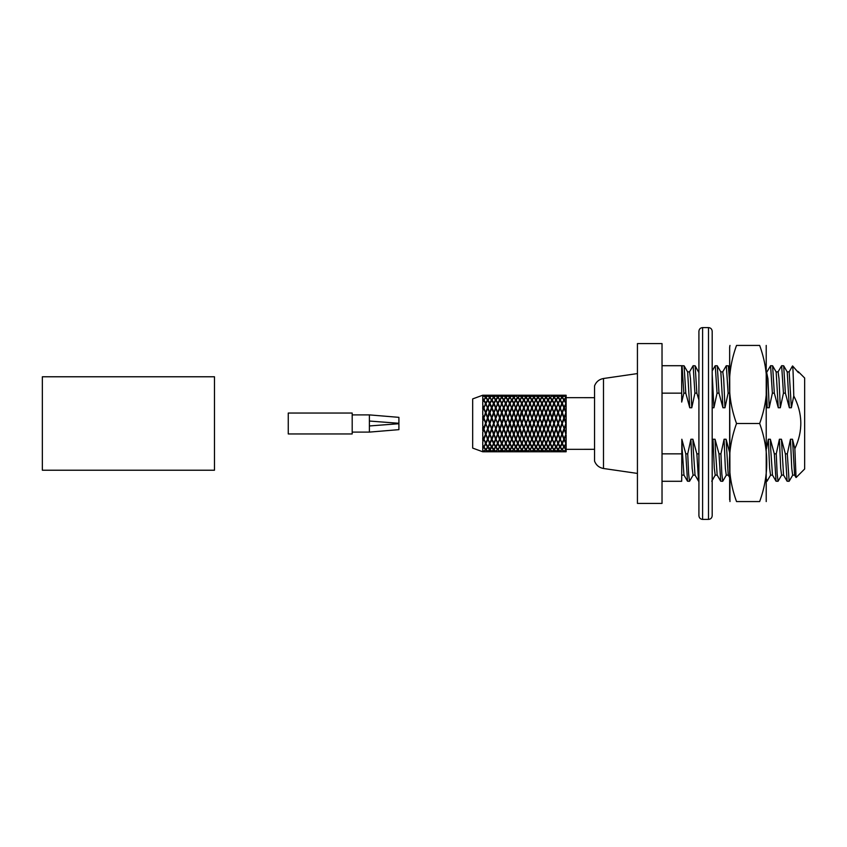 <?xml version="1.0" encoding="UTF-8"?>
<svg xmlns="http://www.w3.org/2000/svg" width="847" height="847" viewBox="0 0 847 847"><rect width="100%" height="100%" fill="white"/><g stroke="black" fill="none" stroke-linecap="round" stroke-linejoin="round"><path stroke-width="1.27" d="M369.398 425.956L369.398 432.108L398.905 429.651L398.905 423.722L369.398 425.956L369.398 421.044L398.905 423.278L398.905 417.349L369.398 414.892L352.193 414.892M393.008 424.167L381.203 425.067M375.306 421.488L369.398 421.044L369.398 414.892M352.193 433.95L352.193 413.05L288.255 413.05L288.255 433.95L352.193 433.95M390.869 424.336L398.905 423.722M214.482 470.223L214.482 376.777L42.35 376.777L42.35 470.223L214.482 470.223M708.505 519.402L708.505 327.598C710.718 327.8 711.956 329.028 712.189 331.283L712.189 515.717C711.967 517.951 710.739 519.179 708.505 519.402L702.597 519.402C700.363 519.179 699.135 517.951 698.913 515.717L698.913 331.283C699.146 329.028 700.384 327.8 702.597 327.598L702.597 519.402M712.189 499.063L712.189 501.159M712.189 411.367L712.189 405.597M766.217 345.428L766.217 501.572M729.648 499.804L729.648 347.196L729.966 501.572M759.653 423.5C769.108 449.524 769.108 475.548 759.653 501.572C769.108 501.572 769.108 501.572 759.653 501.572L736.53 501.572C727.075 501.572 727.075 501.572 736.53 501.572C727.075 501.572 727.075 501.572 736.53 501.572C727.075 475.548 727.075 449.524 736.53 423.5L759.653 423.5C769.108 397.476 769.108 371.452 759.653 345.428L736.53 345.428C727.075 345.428 727.075 345.428 736.53 345.428C727.075 371.452 727.075 397.476 736.53 423.5M759.653 345.428C769.108 345.428 769.108 345.428 759.653 345.428C769.108 345.428 769.108 345.428 759.653 345.428M564.134 428.328L562.09 423.5L564.134 428.328L565.881 423.5L564.134 418.672L562.344 423.5M566.124 434.987L566.124 442.992L564.388 439.212L566.124 433.579L558.099 413.325L556.066 418.376L554.054 413.325L552.075 418.376L550.042 413.325L548.02 418.376L546.05 413.325L544.018 418.376L541.985 413.325L540.015 418.376L545.51 432.277L537.993 413.325L535.96 418.376L541.455 432.277L533.97 413.325L525.945 433.675L523.912 428.624L521.89 433.675L519.92 428.624L517.888 433.675L515.855 428.624L513.885 433.675L511.863 428.624L509.83 433.675L507.851 428.624L505.839 433.675L499.815 418.672L497.517 423.5L493.79 413.325L491.747 418.376L489.735 413.325L487.766 418.376L485.733 413.325L483.701 418.376L482.79 416.173M560.089 417.296L558.364 412.68L560.089 408.381L561.836 412.68L560.089 418.376L558.639 414.723M556.066 417.296L557.845 412.68L556.066 408.381L554.298 412.68L556.066 418.376L554.584 414.723M558.099 412.034L556.32 407.788L558.099 404.008L559.846 407.788L558.099 413.442M554.054 412.034L555.812 407.788L554.054 404.008L552.329 407.788L554.054 413.442M556.066 399.604L554.298 397.37L556.066 395.909L557.845 397.37L556.066 399.604L557.845 403.5L556.066 408.889M556.066 407.206L554.298 403.5L556.066 400.387M552.075 407.206L553.8 403.5L552.075 400.387L550.296 403.5L552.075 408.889M554.054 397.116L552.329 395.761L555.812 395.761L554.054 397.116L555.812 399.985L554.054 403.013L554.054 404.908M554.054 403.013L552.329 399.985L554.054 397.645M550.042 403.013L551.821 399.985L550.042 397.645L548.274 399.985L550.042 403.013L550.042 404.908M552.075 395.634L550.296 395.221L553.8 395.221L552.075 395.634L553.8 397.37L552.075 400.387M552.075 399.604L550.296 397.37L552.075 395.909M501.572 423.5L499.561 429.016L497.771 423.5L495.781 428.624L497.231 432.277L490.265 414.723M499.815 429.704L498.036 434.32L499.815 438.619L501.572 434.32L497.771 423.5L499.815 418.672M499.815 428.328L498.036 423.5M548.02 399.604L549.788 397.37L548.02 395.909L546.294 397.37L548.02 399.604L546.294 403.5L548.02 408.889M550.296 395.253L551.821 395.761L550.042 397.645M550.042 397.116L548.274 395.761L550.042 395.231L548.02 395.909M546.05 397.116L547.765 395.761L544.282 395.761L546.05 397.116L544.282 399.985L546.05 403.013L546.05 404.908M548.02 395.634L546.05 395.231M517.888 442.092L517.888 443.987L519.666 447.015L517.888 449.884L519.666 451.239L513.885 451.769L512.117 451.239L513.885 449.884L515.611 451.239L513.885 451.769M495.781 417.296L494.045 412.68L495.781 408.381L497.517 412.68L495.781 418.376L494.33 414.723M545.796 395.221L542.239 395.221L545.796 395.221L544.018 395.634L542.239 397.37L544.018 399.604L542.239 403.5L544.018 408.889M510.085 451.779L513.631 451.779L511.863 451.366L510.085 449.63L511.863 447.396L513.631 449.63L511.863 451.091M491.747 417.296L493.536 412.68L491.747 408.381L489.99 412.68L491.747 418.376L489.735 423.5L493.25 432.277L486.273 414.723M493.79 412.034L492.012 407.788L493.79 404.008L495.527 407.788L493.79 413.442M509.83 449.884L508.105 451.239L511.609 451.239L508.105 447.015L509.83 443.987L509.83 442.092M489.735 412.034L491.493 407.788L489.735 404.008L488.02 407.788L489.735 413.442M491.747 407.206L489.99 403.5L491.747 400.387L493.536 403.5L491.747 407.206L491.747 408.889M487.766 407.206L489.492 403.5L487.766 400.387L485.987 403.5L487.766 408.889M489.735 403.013L488.02 399.985L489.735 397.645L491.493 399.985L489.735 403.013L489.735 404.908M485.733 403.013L487.512 399.985L485.733 397.645L483.955 399.985L485.733 403.013L485.733 404.908M487.766 399.604L485.987 397.37L487.766 395.909L489.492 397.37L487.766 400.387M482.79 396.184L483.457 395.761L482.79 395.464M487.766 395.909L485.479 395.253L482.79 396.587M483.701 408.889L485.469 403.5L483.701 400.387L485.469 397.37L483.701 395.909M485.733 397.116L483.955 395.761L487.512 395.761L485.733 397.645M509.83 451.769L507.851 451.366L509.576 449.63L506.093 443.5L507.851 438.111M509.227 451.758L505.839 451.769L507.607 451.239L505.839 449.884L507.607 447.015L505.839 443.987L505.839 442.092M505.839 449.884L504.06 451.239L505.839 451.769L503.806 451.366L505.585 449.63L503.806 447.396L505.585 443.5L503.806 438.111M505.839 434.966L507.607 439.212L505.839 442.992L504.06 439.212L505.839 433.558M564.134 429.704L562.344 434.32L564.134 438.619L565.881 434.32L564.134 428.624L565.605 432.277M566.124 433.548L566.124 422.78L562.344 412.68L564.134 408.381L565.881 412.68L564.134 417.296M501.297 432.277L499.815 428.624L501.816 433.675L503.806 428.624L502.059 434.32L503.806 438.619L505.585 434.32L503.806 429.704M501.816 434.966L500.069 439.212L501.816 442.992L503.542 439.212L501.816 433.558M506.379 432.277L511.609 417.984L509.83 413.325L503.806 428.328M511.609 417.984L507.851 428.624L505.839 423.5L503.806 428.624L498.036 412.68L499.815 408.381L501.572 412.68L499.815 417.296M503.806 417.296L502.059 412.68L503.806 408.381L505.585 412.68L503.806 418.376L505.839 423.5L504.06 429.016M509.301 414.723L507.851 418.376L506.093 412.68L507.851 408.381L509.576 412.68L507.851 417.296M511.863 417.296L513.631 412.68L511.863 408.381L510.085 412.68L511.863 418.376L508.105 429.016M509.83 413.442L508.105 407.788L509.83 404.008L511.609 407.788L509.83 412.034M513.885 412.034L515.611 407.788L513.885 404.008L512.117 407.788L513.885 413.442M511.863 408.889L510.085 403.5L511.863 400.387L510.085 397.37L511.863 395.909L513.631 397.37L511.863 399.604M511.863 400.387L513.631 403.5L511.863 407.206M515.855 407.206L517.623 403.5L515.855 400.387L514.14 403.5L515.855 408.889M513.885 404.908L513.885 403.013L512.117 399.985L513.885 397.645L512.117 395.761L515.611 395.761L513.885 397.116M513.885 397.645L515.611 399.985L513.885 403.013M517.888 403.013L519.666 399.985L517.888 397.645L516.109 399.985L517.888 403.013L517.888 404.908M515.855 400.387L514.14 397.37L515.855 395.634L513.885 395.231M515.855 395.909L517.623 397.37L515.855 399.604M519.92 399.604L521.646 397.37L519.92 395.909L518.142 397.37L519.92 399.604L518.142 403.5L519.92 408.889M517.888 397.645L516.109 395.761L517.888 395.231L515.855 395.634M519.92 395.909L517.888 395.231L519.666 395.761L517.888 397.116M521.89 397.116L523.647 395.761L520.174 395.761L521.89 397.116L520.174 399.985L521.89 403.013L521.89 404.908M521.646 395.221L518.142 395.221M491.747 438.111L491.747 439.794L493.536 443.5L491.747 447.396L493.536 449.63L491.747 451.366L489.99 451.779L493.536 451.779M489.735 449.884L491.493 451.239L488.02 451.239L489.735 449.884L489.735 447.788M522.144 395.221L525.691 395.221L522.144 395.221L523.912 395.634L522.144 397.37L523.912 399.604L522.144 403.5L523.912 408.889M556.066 438.111L557.845 443.5L556.066 447.396L557.845 449.63L556.066 451.366L554.298 451.779L557.845 451.779M554.054 449.884L555.812 451.239L552.329 451.239L554.054 449.884L552.329 447.015L554.054 443.987L554.054 442.092M493.79 442.092L493.79 443.987L495.527 447.015L492.012 451.239L495.527 451.239L493.79 449.884M558.099 442.092L558.099 443.987L559.846 447.015L556.32 451.239L559.846 451.239L558.099 449.884M495.781 438.111L497.517 443.5L494.045 449.63L495.781 451.366L493.79 451.769M560.089 438.111L561.836 443.5L558.364 449.63L560.089 451.091L558.364 451.779L561.836 451.779L560.089 451.366M497.771 442.092L497.771 443.987L496.024 447.015L497.771 449.355L496.024 451.239L497.771 451.769L495.781 451.366M562.09 442.092L562.09 443.987L560.333 447.015L562.09 449.355L560.333 451.239L561.836 451.747M502.335 432.277L503.806 428.624L505.299 432.277M499.815 438.111L498.036 443.5L499.815 446.613L498.036 449.63L499.815 451.366L498.036 451.779L501.572 451.779M497.771 434.966L499.561 439.212L497.771 442.992L496.024 439.212L497.771 433.558M564.134 438.111L564.134 439.794L562.344 443.5L564.134 446.613L562.344 449.63L564.134 451.366L562.344 451.779L565.881 451.779M562.09 434.966L563.869 439.212L562.09 442.992L560.333 439.212L562.09 433.558M561.55 432.277L560.089 428.624L562.09 433.675L563.869 429.016M560.089 429.704L558.364 434.32L560.089 438.619L561.836 434.32L558.364 423.5L560.089 428.624L556.066 418.376L554.054 423.5L557.559 432.277L550.582 414.723M559.846 417.984L558.099 423.5L556.066 418.376L557.559 414.723M558.099 422.801L556.32 417.984M552.075 417.296L553.483 411.854L552.075 408.381L550.296 412.68L552.075 418.376L550.042 423.5L553.525 432.277L546.58 414.723M550.042 412.034L551.821 407.788L550.042 404.008L548.274 407.788L550.042 413.442M548.02 407.206L549.788 403.5L548.02 400.387M495.781 429.704L494.045 434.32L495.781 438.619L497.517 434.32L495.781 428.624L493.79 433.675L493.25 432.277M499.561 429.016L497.771 433.675L497.231 432.277M546.05 403.013L547.765 399.985L546.05 397.645M544.018 399.604L545.796 397.37L544.018 395.909M495.527 417.984L493.79 423.5L491.747 418.376L493.25 414.723M493.79 422.801L492.012 417.984M541.985 404.908L541.985 403.013L543.763 399.985L541.985 397.116L543.763 395.761L541.741 395.253M487.766 417.296L489.174 411.854L487.766 408.381L485.987 412.68L487.766 418.376L485.733 423.5L489.217 432.277L482.832 416.142M485.733 412.034L487.512 407.788L485.733 404.008L483.955 407.788L485.733 413.442M482.832 398.376L482.832 399.053L482.832 398.376M482.79 401.065L483.457 399.985L482.79 399.011M483.701 399.604L482.79 398.334M507.851 451.091L506.093 449.63L507.851 447.396M505.839 449.355L504.06 447.015L505.839 443.987M501.816 449.884L500.069 451.239L503.542 451.239L501.816 449.884L503.542 447.015L501.816 443.987L501.816 442.092M503.806 446.613L502.059 443.5L503.806 439.794M509.301 432.277L507.851 428.624L506.093 434.32L507.851 438.619L509.576 434.32L507.851 429.704M510.37 432.277L515.611 417.984L513.885 413.325L511.863 418.376L510.37 414.723M513.356 414.723L511.863 418.376L513.885 423.5L510.085 434.32L511.863 438.619L513.631 434.32L511.863 429.704M515.855 417.296L517.623 412.68L515.855 408.381L514.14 412.68L515.855 418.376L512.117 429.016M517.888 412.034L519.666 407.788L517.888 404.008L516.109 407.788L517.888 413.442M527.935 408.889L529.671 403.5L527.935 399.604L529.671 397.37L527.766 395.56L524.166 395.761L525.945 397.116L524.166 399.985L525.945 403.013L525.945 404.908M495.781 447.396L497.517 449.63L495.781 451.091M560.089 447.396L561.836 449.63L560.089 451.091M497.771 443.987L499.561 447.015L497.771 449.355M562.09 443.987L563.869 447.015L562.09 449.355M566.124 442.102L566.124 443.997L564.388 447.015L566.124 449.344L594.541 449.323M564.134 439.794L565.881 443.5L564.134 446.613M558.099 434.966L556.32 439.212L558.099 442.992L559.846 439.212L558.099 433.558M556.066 429.704L554.298 434.32L556.066 438.619L557.845 434.32L552.075 418.376L553.525 414.723M559.846 429.016L558.099 433.675L557.559 432.277M555.812 417.984L552.075 428.624L548.02 418.376L546.05 423.5L549.502 432.277L542.525 414.723M554.054 422.801L552.329 417.984M548.02 417.296L549.788 412.68L548.02 408.381L546.294 412.68L548.02 418.376L549.502 414.723M546.05 412.034L547.765 407.788L546.05 404.008L544.282 407.788L546.05 413.442M493.79 434.966L492.012 439.212L493.79 442.992L495.527 439.212L493.79 433.558M544.018 407.206L545.796 403.5L544.018 400.387M491.747 429.704L489.99 434.32L491.747 438.619L493.536 434.32L487.766 418.376L489.217 414.723M540.015 399.604L541.731 397.37L540.015 395.909L538.258 397.37L540.015 399.604L538.258 403.5L540.015 408.889M541.985 397.116L540.259 395.761L541.985 395.231M491.493 417.984L487.766 428.624L483.701 418.376L482.832 420.641M489.735 422.801L488.02 417.984M537.993 404.908L537.993 403.013L539.761 399.985L537.993 397.116L539.761 395.761L535.96 395.634L534.224 397.37L535.96 399.604L534.224 403.5L535.96 408.889M540.015 395.634L538.258 395.221L541.731 395.221L540.015 395.909M482.832 406.348L482.832 407.047M482.79 409.366L483.457 407.788L482.79 406.274M483.701 407.206L482.79 405.184M485.183 414.723L483.701 418.376L485.469 412.68L483.701 408.381L482.79 410.604M503.806 451.091L502.059 449.63L503.806 447.396M509.83 433.558L508.105 439.212L509.83 442.992L511.609 439.212L509.83 434.966M515.611 417.984L513.885 423.5L515.855 428.624L514.14 434.32L515.855 438.619L517.623 434.32L515.855 429.704M514.415 432.277L519.666 417.984L517.888 413.325L515.855 418.376L514.415 414.723M517.337 414.723L515.855 418.376L517.888 423.5L515.855 428.624L517.337 432.277M519.92 417.296L521.328 411.854L519.92 408.381L518.142 412.68L519.92 418.376L516.109 429.016M521.89 412.034L523.647 407.788L521.89 404.008L520.174 407.788L521.89 413.442M519.92 400.387L521.646 403.5L519.92 407.206M521.89 397.645L523.647 399.985L521.89 403.013M523.912 395.909L525.691 397.37L523.912 399.604M527.935 395.909L526.199 397.37L527.935 399.604M525.945 395.231L527.692 395.761L525.945 397.116M529.936 397.116L531.715 395.761L528.179 395.761L529.936 397.116L528.179 399.985L529.936 403.013L529.936 404.908M529.936 395.231L527.935 395.634M497.771 449.884L499.561 451.239L497.771 451.769M562.09 449.884L563.869 451.239L562.09 451.769M566.124 449.895L564.388 451.239L566.135 451.769L566.124 443.997M564.134 447.396L565.881 449.63L564.134 451.091M554.054 434.966L552.329 439.212L554.054 442.992L555.812 439.212L554.054 433.558M552.075 429.704L550.296 434.32L552.075 438.619L553.8 434.32L552.075 428.624L550.042 433.675L549.502 432.277M555.812 429.016L554.054 433.675L553.525 432.277M551.821 417.984L547.765 429.016L544.018 418.376L541.731 423.5L538.544 414.723M550.042 422.801L548.274 417.984M544.018 417.296L545.796 412.68L544.018 408.381L542.239 412.68L544.018 418.376L545.51 414.723M541.985 412.034L543.763 407.788L541.985 404.008L540.259 407.788L541.985 413.442M489.735 434.966L488.02 439.212L489.735 442.992L491.493 439.212L489.735 433.558M540.015 407.206L541.731 403.5L540.015 400.387M541.985 403.013L540.259 399.985L541.985 397.645M487.766 429.704L485.987 434.32L487.766 438.619L489.492 434.32L487.766 428.624L485.733 433.675L482.832 426.359M491.493 429.016L489.735 433.675L489.217 432.277M535.96 399.604L537.739 397.37L535.96 395.909M537.993 397.116L536.215 395.761L538.247 395.253M483.701 417.296L482.79 414.829M487.512 417.984L483.701 428.624L482.79 427.184M485.733 422.801L483.955 417.984M560.089 446.613L558.364 443.5L560.089 439.794M533.97 397.116L535.706 395.761L532.234 395.761L533.97 397.116L532.234 399.985L533.97 403.013L533.97 404.908M535.96 395.634L534.224 395.221L537.739 395.221M495.781 446.613L494.045 443.5L495.781 439.794M503.806 451.366L502.059 451.779L503.806 451.366M511.863 438.111L510.085 443.5L511.863 447.396M513.885 433.558L512.117 439.212L513.885 442.992L515.611 439.212L513.885 434.966M519.666 417.984L517.888 423.5L519.92 428.624L518.142 434.32L519.92 438.619L521.328 435.146L519.92 429.704M518.428 432.277L523.647 417.984L521.89 413.325L519.92 418.376L518.428 414.723M521.371 414.723L519.92 418.376L521.89 423.5L519.92 428.624L523.912 418.376L521.89 423.5L523.912 428.624L522.144 434.32L523.912 438.619L525.691 434.32L523.912 429.704M523.912 417.296L525.691 412.68L523.912 408.381L522.144 412.68L523.912 418.376L522.43 414.723M525.945 412.034L527.692 407.788L525.945 404.008L524.166 407.788L525.945 413.442M523.912 400.387L525.691 403.5L523.912 407.206M527.935 400.387L526.199 403.5L527.935 407.206M525.945 397.645L527.692 399.985L525.945 403.013M507.851 439.794L509.576 443.5L507.851 446.613M531.969 399.604L533.726 397.37L531.969 395.909L530.19 397.37L531.969 399.604L530.19 403.5L531.969 408.889M554.054 449.355L555.812 447.015L554.054 443.987M556.066 446.613L554.298 443.5L556.066 439.794M552.075 451.366L550.296 451.779L553.8 451.779L552.075 451.366L553.8 449.63L552.075 447.396L553.8 443.5L552.075 438.111M550.042 434.966L548.274 439.212L550.042 442.992L551.821 439.212L550.042 433.558M548.02 429.704L546.294 434.32L548.02 438.619L549.788 434.32L548.02 428.624L546.05 433.675L545.51 432.277M547.765 417.984L543.763 429.016L541.985 423.5L539.761 429.016L534.499 414.723M546.05 422.801L544.282 417.984M491.747 446.613L489.99 443.5L491.747 439.794M489.735 443.987L488.02 447.015L489.735 449.355L491.493 447.015L489.735 443.987L489.735 442.092M540.015 417.296L541.731 412.68L540.015 408.381L538.258 412.68L540.015 418.376L535.96 428.624L537.453 432.277L531.969 418.376L526.199 434.32L527.935 438.619L529.671 434.32L527.935 429.704M487.766 451.366L485.987 451.779L489.492 451.779L487.766 451.366L489.492 449.63L487.766 447.396L489.492 443.5L487.766 438.111M537.993 412.034L539.761 407.788L537.993 404.008L536.215 407.788L537.993 413.442M485.733 434.966L483.955 439.212L485.733 442.992L487.512 439.212L485.733 433.558M537.993 403.013L536.215 399.985L537.993 397.645M535.96 407.206L537.739 403.5L535.96 400.387M485.469 423.5L483.701 428.328L485.183 432.277M483.701 428.328L482.79 425.787M482.79 436.396L483.701 438.619L485.469 434.32L483.701 428.624L482.832 430.858M558.099 449.355L556.32 447.015L558.099 443.987M533.97 403.013L535.706 399.985L533.97 397.645M493.79 449.355L492.012 447.015L493.79 443.987M513.885 442.092L513.885 443.987L512.117 447.015L513.885 449.884M511.863 439.794L513.631 443.5L511.863 446.613M515.855 438.111L514.14 443.5L515.855 446.613L514.14 449.63L515.855 451.366M517.888 433.558L516.109 439.212L517.888 442.992L519.666 439.212L517.888 434.966M523.647 417.984L525.405 414.723L523.912 418.376L525.945 423.5L523.912 428.624L522.144 423.5M523.912 428.328L527.935 418.376L525.945 413.325L525.405 414.723M527.935 417.296L529.671 412.68L527.935 408.381L526.199 412.68L527.935 418.376L522.43 432.277M529.936 412.034L531.715 407.788L529.936 404.008L528.179 407.788L529.936 413.442M529.936 397.645L531.715 399.985L529.936 403.013M552.075 446.613L550.296 443.5L552.075 439.794M550.296 451.747L551.821 451.239L550.042 449.884L551.821 447.015L550.042 443.987L550.042 442.092M550.042 449.884L548.274 451.239L550.042 451.769L548.02 451.366L549.788 449.63L548.02 447.396L549.788 443.5L548.02 438.111M546.05 434.966L544.282 439.212L546.05 442.992L547.765 439.212L546.05 433.558M544.018 429.704L542.239 434.32L544.018 438.619L545.796 434.32L544.018 428.624L541.985 433.675L541.455 432.277M487.766 446.613L485.987 443.5L487.766 439.794M485.987 451.747L487.512 451.239L485.733 449.884L487.512 447.015L485.733 443.987L485.733 442.092M535.96 417.296L537.739 412.68L535.96 408.381L534.224 412.68L535.96 418.376L533.97 423.5L531.969 418.672M485.733 449.884L483.955 451.239L485.733 451.769L483.701 451.366L485.469 449.63L483.701 447.396L485.469 443.5L483.701 438.111M482.79 440.726L483.457 439.212L482.79 437.634M533.97 412.034L535.706 407.788L533.97 404.008L532.234 407.788L533.97 413.442M531.969 407.206L533.726 403.5L531.969 400.387M513.885 443.987L515.611 447.015L513.885 449.355M515.855 439.794L517.623 443.5L515.855 446.613M517.888 443.987L516.109 447.015L517.888 449.355M519.92 438.111L518.142 443.5L519.92 446.613L518.142 449.63L519.92 451.366L516.109 451.239L517.888 449.884M521.89 433.558L520.174 439.212L521.89 442.992L523.647 439.212L521.89 434.966M526.199 423.5L527.935 428.624L526.199 423.5L529.396 414.723L527.935 418.376L529.936 423.5L528.179 417.984M529.936 422.801L531.969 418.376L529.936 413.325L529.396 414.723M531.969 417.296L533.726 412.68L531.969 408.381L530.19 412.68L531.969 418.376L533.451 414.723M552.075 451.091L550.296 449.63L552.075 447.396M550.042 449.355L548.274 447.015L550.042 443.987M548.02 446.613L546.294 443.5L548.02 439.794M548.02 451.366L546.05 451.769L547.765 451.239L546.05 449.884L547.765 447.015L546.05 443.987L546.05 442.092M544.018 451.366L542.239 451.779L545.796 451.779L544.018 451.366L545.796 449.63L544.018 447.396L545.796 443.5L544.018 438.111M541.985 434.966L540.259 439.212L541.985 442.992L543.763 439.212L541.985 433.558M540.015 429.704L538.258 434.32L540.015 438.619L541.731 434.32L540.015 428.624L537.993 433.675L537.453 432.277M487.766 451.091L485.987 449.63L487.766 447.396M485.733 449.355L483.955 447.015L485.733 443.987M483.701 446.613L482.79 445.046M482.79 447.989L483.457 447.015L482.79 445.935M515.855 447.396L517.623 449.63L515.855 451.091M519.92 439.794L521.646 443.5L519.92 446.613M521.89 442.092L521.89 443.987L520.174 447.015L521.89 449.884L520.174 451.239L523.647 451.239L521.89 449.884M523.912 438.111L522.144 443.5L523.912 446.613L522.144 449.63L523.912 451.366L522.144 451.779L525.691 451.779L522.144 451.779M525.945 433.558L524.166 439.212L525.945 442.992L527.692 439.212L525.945 434.966M535.706 417.984L529.936 433.675L527.935 428.624L526.485 432.277M533.97 424.199L532.234 429.016L529.671 423.5L527.935 428.328M548.02 451.091L546.294 449.63L548.02 447.396M546.05 449.355L544.282 447.015L546.05 443.987M544.018 446.613L542.239 443.5L544.018 439.794M541.985 449.884L540.259 451.239L543.763 451.239L541.985 449.884L543.763 447.015L541.985 443.987L541.985 442.092M541.731 451.779L538.258 451.779L541.731 451.779L540.015 451.366L541.731 449.63L540.015 447.396L541.731 443.5L540.015 438.111M537.993 434.966L536.215 439.212L537.993 442.992L539.761 439.212L537.993 433.558M535.96 429.704L534.224 434.32L535.96 438.619L537.739 434.32L535.96 428.624L533.97 433.675L531.969 428.624L530.476 432.277M483.701 451.091L482.79 450.413M482.79 451.536L483.457 451.239L482.79 450.816M533.97 422.801L532.234 417.984M519.92 447.396L521.646 449.63L519.92 451.091M521.89 443.987L523.647 447.015L521.89 449.355M523.912 439.794L525.691 443.5L523.912 446.613M525.945 442.092L525.945 443.987L524.166 447.015L525.945 449.355L524.166 451.239L527.692 451.239L525.945 449.884M527.935 438.111L526.199 443.5L527.935 446.613L526.199 449.63L527.935 451.366L525.945 451.769M529.936 433.558L528.179 439.212L529.936 442.992L531.715 439.212L529.936 434.966M533.726 423.5L530.19 434.32L531.969 438.619L533.726 434.32L531.969 429.704M546.05 451.769L544.282 451.239L546.05 449.884M544.018 451.091L542.239 449.63L544.018 447.396M541.985 449.355L540.259 447.015L541.985 443.987M540.015 446.613L538.258 443.5L540.015 439.794M538.247 451.747L539.761 451.239L537.993 449.884L539.761 447.015L537.993 443.987L537.993 442.092M537.993 449.884L536.215 451.239L537.993 451.769L535.96 451.366L537.739 449.63L535.96 447.396L537.739 443.5L535.96 438.111M533.97 434.966L532.234 439.212L533.97 442.992L535.706 439.212L533.97 433.558M533.451 432.277L532.234 429.016M485.987 395.221L489.492 395.221L487.766 395.634M489.735 397.116L491.493 395.761L488.02 395.761L489.735 397.645M521.646 451.779L518.142 451.779M523.912 447.396L525.691 449.63L523.912 451.091M525.945 443.987L527.692 447.015L525.945 449.355M527.935 439.794L529.671 443.5L527.935 446.613M529.936 442.092L529.936 443.987L528.179 447.015L529.936 449.355L528.179 451.239L529.936 451.769L527.935 451.366M531.969 438.111L530.19 443.5L531.969 446.613L530.19 449.63L531.969 451.366L530.19 451.779L533.726 451.779M511.863 395.634L510.085 395.221L513.631 395.221L511.863 395.909M509.83 404.908L509.83 403.013L511.609 399.985L509.83 397.116L511.609 395.761L508.465 395.39L506.093 397.37L507.851 399.604L506.093 403.5L507.851 408.889M540.015 451.091L538.258 449.63L540.015 447.396M537.993 449.355L536.215 447.015L537.993 443.987M535.96 446.613L534.224 443.5L535.96 439.794M533.97 449.884L532.234 451.239L535.706 451.239L533.97 449.884L535.706 447.015L533.97 443.987L533.97 442.092M531.969 446.613L533.726 443.5L531.969 439.794M491.747 399.604L493.536 397.37L491.747 395.909L489.99 397.37L491.747 400.387M491.747 395.909L489.99 395.221L493.536 395.221M495.781 408.889L497.517 403.5L495.781 399.604L497.517 397.37L495.601 395.56L492.012 395.761L493.79 397.116L492.012 399.985L493.79 403.013L493.79 404.908M556.066 395.909L554.298 395.221L557.845 395.221M558.353 395.253L556.32 395.761L558.099 397.116L556.32 399.985L558.099 403.013L558.099 404.908M527.935 447.396L529.671 449.63L527.935 451.091M529.936 443.987L531.715 447.015L529.936 449.355M533.97 443.987L532.234 447.015L533.97 449.355M509.83 397.116L508.105 395.761L509.83 395.231M507.851 399.604L509.576 397.37L507.851 395.909M507.851 395.634L503.806 395.634L502.059 397.37L503.806 399.604L502.059 403.5L503.806 408.889M505.839 397.116L507.607 395.761L504.06 395.761L505.839 397.116L504.06 399.985L505.839 403.013L505.839 404.908M535.96 451.091L534.224 449.63L535.96 447.396M531.969 451.091L533.726 449.63L531.969 447.396M493.79 395.231L495.527 395.761L493.79 397.116M495.781 395.909L494.045 397.37L495.781 399.604M558.099 395.231L559.846 395.761L558.099 397.116M560.089 399.604L561.836 397.37L560.089 395.909L558.364 397.37L560.089 399.604L558.364 403.5L560.089 408.889M497.771 404.908L497.771 403.013L499.561 399.985L497.771 397.116L499.561 395.761L495.781 395.634M497.771 395.231L496.024 395.761L497.771 397.116M560.089 395.909L558.364 395.221L561.836 395.221L560.089 395.634M562.09 397.116L563.869 395.761L560.333 395.761L562.09 397.116L560.333 399.985L562.09 403.013L562.09 404.908M529.936 449.884L531.715 451.239L529.936 451.769M509.83 403.013L508.105 399.985L509.83 397.645M507.851 407.206L509.576 403.5L507.851 400.387M505.839 403.013L507.607 399.985L505.839 397.645M503.806 399.604L505.585 397.37L503.806 395.909M535.96 451.366L534.224 451.779L535.96 451.366M503.806 395.634L502.059 395.221L505.585 395.221M501.816 397.116L503.542 395.761L500.069 395.761L501.816 397.116L500.069 399.985L501.816 403.013L501.816 404.908M483.701 429.704L482.79 432.171M483.457 429.016L482.79 430.827M493.79 397.645L495.527 399.985L493.79 403.013M495.781 400.387L494.045 403.5L495.781 407.206M558.099 397.645L559.846 399.985L558.099 403.013M497.771 397.645L496.024 399.985L497.771 403.013M499.815 408.889L501.572 403.5L499.815 399.604L501.572 397.37L499.815 395.634L498.036 395.221L501.572 395.221L499.815 395.634M499.815 395.909L498.036 397.37L499.815 399.604M564.134 399.604L565.881 397.37L564.134 395.909L562.344 397.37L564.134 399.604L562.344 403.5L564.134 407.206L564.134 408.889M564.134 395.909L562.344 395.221L565.881 395.221L564.134 395.634M566.124 397.105L566.124 395.231L564.388 395.761L566.124 397.105L564.388 399.985L566.124 403.003L566.124 397.656L594.541 397.677M505.839 412.034L507.607 407.788L505.839 404.008L504.06 407.788L505.839 413.442M503.806 407.206L505.585 403.5L503.806 400.387M501.816 403.013L503.542 399.985L501.816 397.645M482.832 439.953L482.832 440.652M483.701 439.794L482.79 441.816M497.771 412.034L499.561 407.788L497.771 404.008L496.024 407.788L497.771 413.442M562.09 412.034L563.869 407.788L562.09 404.008L560.333 407.788L562.09 413.442M560.089 400.387L561.836 403.5L560.089 407.206M499.815 400.387L498.036 403.5L499.815 407.206M562.09 397.645L563.869 399.985L562.09 403.013M501.816 412.034L503.542 407.788L501.816 404.008L500.069 407.788L501.816 413.442M482.832 448.624L482.832 447.947L482.832 448.624M483.701 447.396L482.79 448.666M566.124 404.019L564.388 407.788L566.124 412.013L566.124 404.019M564.134 400.387L565.881 403.5L564.134 407.206M505.585 423.5L501.816 413.325L499.815 418.376L497.771 413.325L490.265 432.277M513.356 432.277L505.839 413.325L503.806 418.376L502.335 414.723M483.701 451.366L482.79 451.684M566.124 422.78L566.124 413.347L564.388 417.984M565.605 414.723L564.134 418.672M485.469 395.221L482.758 395.221L472.679 398.905L472.679 448.095L482.758 451.779L485.469 451.779M482.758 450.816L482.758 451.536M482.758 448.666L482.758 450.413M482.758 445.935L482.758 447.989M482.758 441.816L482.758 445.046M482.758 437.634L482.758 440.726M482.758 432.171L482.758 436.406M482.758 427.184L482.758 430.827M482.758 421.213L482.758 425.787M482.758 416.173L482.758 419.816M482.758 410.594L482.758 414.829M482.758 406.274L482.758 409.366M482.758 401.954L482.758 405.184M482.758 399.011L482.758 401.065M482.758 396.587L482.758 398.334M482.758 395.464L482.758 396.184M566.124 404.898L566.124 403.003M566.124 413.421L566.124 412.013M565.881 423.5L562.09 413.325L560.333 417.984M503.542 417.984L501.816 422.801L500.069 417.984M501.816 422.801L498.322 432.277M501.297 414.723L499.815 418.376L498.322 414.723M505.299 414.723L500.069 429.016M503.806 418.672L502.059 423.5M562.63 414.723L564.134 418.376L558.639 432.277M483.457 417.984L482.79 419.816M535.706 429.016L534.499 432.277M531.969 428.328L530.19 423.5M531.715 429.016L529.936 424.199M529.396 432.277L528.179 429.016M535.96 418.672L534.224 423.5M537.739 423.5L535.96 428.328M537.993 424.199L536.215 429.016M539.761 429.016L538.544 432.277M531.715 417.984L530.476 414.723M529.671 423.5L527.935 418.672M527.692 429.016L525.945 424.199M525.405 432.277L524.166 429.016M537.453 414.723L536.215 417.984M539.761 417.984L537.993 422.801M540.015 418.672L538.258 423.5M541.731 423.5L540.015 428.328M541.985 424.199L540.259 429.016M543.763 429.016L542.525 432.277M527.692 417.984L526.485 414.723M525.945 422.801L524.166 417.984M525.691 423.5L523.912 418.672M523.647 429.016L521.89 424.199M521.371 432.277L520.174 429.016M541.455 414.723L540.259 417.984M491.747 447.396L489.99 449.63L491.747 451.091M543.763 417.984L541.985 422.801M544.018 418.672L542.239 423.5M545.796 423.5L544.018 428.328M546.05 424.199L544.282 429.016M547.765 429.016L546.58 432.277M556.066 447.396L554.298 449.63L556.066 451.091M507.607 417.984L506.379 414.723M505.839 422.801L504.06 417.984M503.542 429.016L501.816 424.199M521.89 422.801L520.174 417.984M519.666 429.016L517.888 424.199M521.646 423.5L519.92 418.672M519.92 428.328L518.142 423.5M509.83 443.987L511.609 447.015L509.83 449.355M483.701 418.672L482.79 421.213M487.512 429.016L486.273 432.277M485.733 424.199L483.955 429.016M497.231 414.723L496.024 417.984M499.561 417.984L497.771 422.801M561.55 414.723L554.584 432.277M563.869 417.984L562.09 422.801M566.124 423.521L562.63 432.277M566.124 424.22L564.388 429.016M551.821 429.016L550.582 432.277M550.042 424.199L548.274 429.016M549.788 423.5L548.02 428.328M548.02 418.672L546.294 423.5M517.623 423.5L515.855 418.672M515.855 428.328L514.14 423.5M517.888 422.801L516.109 417.984M515.611 429.016L513.885 424.199M531.969 395.634L530.19 395.221L533.726 395.221L531.969 395.909M489.492 423.5L487.766 428.328M487.766 418.672L485.987 423.5M489.735 424.199L488.02 429.016M554.054 424.199L552.329 429.016M553.8 423.5L552.075 428.328M552.075 418.672L550.296 423.5M511.609 429.016L509.83 424.199M513.631 423.5L511.863 418.672M511.863 428.328L510.085 423.5M499.815 451.091L501.572 449.63L499.815 447.396M513.885 422.801L512.117 417.984M483.701 400.387L482.79 401.954M493.536 423.5L491.747 428.328M491.747 418.672L489.99 423.5M495.527 429.016L494.33 432.277M493.79 424.199L492.012 429.016M558.099 424.199L556.32 429.016M557.845 423.5L556.066 428.328M556.066 418.672L554.298 423.5M501.816 443.987L500.069 447.015L501.816 449.355M509.83 422.801L508.105 417.984M507.607 429.016L505.839 424.199M499.815 446.613L501.572 443.5L499.815 439.794M509.576 423.5L507.851 418.672M507.851 428.328L506.093 423.5M497.517 423.5L495.781 428.328M495.781 418.672L494.045 423.5M497.771 424.199L496.024 429.016M561.836 423.5L560.089 428.328M560.089 418.672L558.364 423.5M562.09 424.199L560.333 429.016M698.913 399.953L696.859 393.156L695.143 365.788L693.121 365.713L694.921 393.156L691.777 407.756L689.744 407.756L685.795 393.156L684.069 365.788L682.057 365.713L683.857 393.156L681.697 402.071L681.697 365.713L662.026 365.713M682.057 365.713L681.687 366.285M689.744 407.756L687.637 371.939L684.069 365.788M683.995 475.135L682.004 475.135L681.697 474.246M792.76 475.061L789.118 481.287L787.107 481.212L783.549 475.061L781.432 439.244L779.399 439.244L780.68 468.222L781.601 475.135L783.591 475.135M792.358 367.037C792.813 363.247 793.279 372.892 793.766 395.941L791.373 407.756L789.34 407.756L787.223 371.939L783.666 365.788L781.643 365.713M791.373 407.756L789.16 371.865M789.34 407.756L785.381 393.156L783.666 365.788M781.686 475.061L778.054 481.287L777.154 473.981L776.254 453.844L779.399 439.244M778.054 481.287L776.043 481.212L774.317 453.844L776.254 453.844M785.381 393.156L783.443 393.156L781.654 365.713L778.012 371.939M783.443 393.156L780.309 407.756L779.018 378.778L778.097 371.865L776.117 371.865M776.043 481.212L772.475 475.061L770.728 449.323L770.368 439.244L774.317 453.844M770.368 439.244L768.335 439.244L769.616 468.222L770.537 475.135L772.528 475.135M780.309 407.756L778.277 407.756L776.159 371.939L772.602 365.788L770.579 365.713M778.277 407.756L774.317 393.156L772.602 365.788M766.535 448.624L768.335 439.244M770.622 475.061L767.064 481.212L766.535 479.264M774.317 393.156L772.379 393.156L770.59 365.713L766.948 371.939M772.379 393.156L769.235 407.756L767.954 378.778L766.535 371.865M769.235 407.756L767.202 407.756L766.535 389.853M767.202 407.756L766.535 404.739M729.648 477.539L728.219 475.061L726.101 439.244L729.648 452.563M726.101 439.244L724.069 439.244L725.35 468.222L726.271 475.135L728.261 475.135M726.366 475.061L722.724 481.287L721.835 473.981L720.924 453.844L724.069 439.244M729.648 382.505L728.335 365.788L726.239 365.788L722.682 371.939M722.724 481.287L720.712 481.212L718.987 453.844L720.924 453.844M729.648 393.156L728.124 393.156L726.324 365.713M728.124 393.156L724.979 407.756L723.698 378.778L722.777 371.865L720.786 371.865M720.712 481.212L717.155 475.061L715.397 449.323L715.037 439.244L718.987 453.844M715.037 439.244L713.005 439.244L714.286 468.222L715.207 475.135L717.197 475.135M724.979 407.756L722.946 407.756L720.829 371.939L717.187 365.713L715.175 365.788L712.189 370.944M722.946 407.756L718.987 393.156L717.271 365.788M712.189 444.05L713.005 439.244M718.987 393.156L717.049 393.156L715.26 365.713M717.049 393.156L713.915 407.756L712.189 373.919M713.915 407.756L712.189 407.756M698.913 457.242L698.796 453.844L696.859 453.844L698.574 481.212L695.016 475.061L693.259 449.323L692.899 439.244L696.859 453.844M692.899 439.244L690.877 439.244L692.158 468.222L693.079 475.135L695.069 475.135M698.913 372.712L695.143 365.788M693.164 475.061L689.522 481.287L688.632 473.981L687.732 453.844L690.877 439.244M689.532 481.287L687.51 481.212L685.795 453.844L687.732 453.844M693.121 365.713L689.49 371.939M694.921 393.156L696.859 393.156M687.51 481.212L683.953 475.061L682.195 449.323L681.835 439.244L685.795 453.844M691.777 407.756L690.496 378.778L689.574 371.865L687.584 371.865M681.835 439.244L681.697 481.287L662.026 481.287M787.107 481.212L785.381 453.844L787.318 453.844L790.463 439.244L791.744 468.222L792.665 475.135L794.655 475.135M781.432 439.244L785.381 453.844M789.118 481.287L787.318 453.844M797.99 371.42L798.499 372.712L792.601 365.957M796.011 477.486L794.613 475.061L792.496 439.244L790.463 439.244M798.499 372.712L798.245 371.865M792.496 439.244L794.867 448.719L796.042 477.464M662.026 393.156L681.697 393.156M662.026 453.844L681.697 453.844M793.766 395.941C802.776 413.378 803.136 430.975 794.867 448.719M683.857 393.156L685.795 393.156M798.499 371.865L804.65 378.006L804.65 468.994L796.138 477.507M662.026 343.586L662.026 503.414L637.431 503.414L637.431 343.586L662.026 343.586M637.431 473.42L603.498 468.497L603.498 378.503L637.431 373.58M603.498 378.503C599.147 379.297 596.161 381.753 594.541 385.872L594.541 461.128C596.161 465.247 599.147 467.703 603.498 468.497M369.398 432.108L352.193 432.108M708.505 327.598L702.597 327.598M729.648 347.196L729.966 345.428M537.739 451.779L534.224 451.779M529.671 451.779L526.199 451.779M497.517 395.221L494.045 395.221M509.576 395.221L506.093 395.221M545.796 451.779L542.239 451.779M517.623 395.221L514.14 395.221M549.788 451.779L546.294 451.779M505.585 451.779L502.059 451.779M529.671 395.221L526.199 395.221M497.517 451.779L494.045 451.779M509.576 451.779L506.093 451.779M549.788 395.221L546.294 395.221M517.623 451.779L514.14 451.779M682.1 475.061L681.719 475.728M789.171 371.865L787.181 371.865M729.648 368.053L728.335 365.788M715.292 475.061L711.734 481.212M792.527 365.968L789.076 371.939"/></g></svg>
